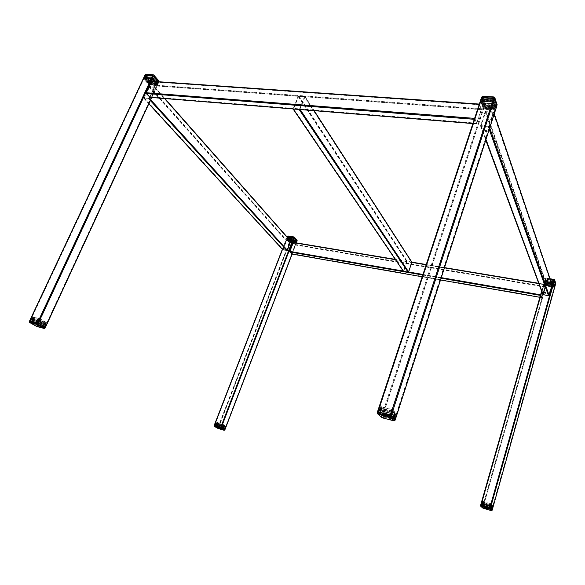<?xml version="1.0" encoding="UTF-8"?>
<svg xmlns="http://www.w3.org/2000/svg" width="585" height="585" viewBox="0 0 585 585"><rect width="100%" height="100%" fill="white"/><g stroke="black" fill="none" stroke-linecap="round" stroke-linejoin="round"><path stroke-width="0.44" stroke-dasharray="2.92 2.19" d="M299.827 109.527L305.012 96.817L304.697 96.276L298.862 95.86L298.145 96.32L293.107 108.978M304.492 96.781L298.657 96.357L293.648 108.744L299.498 109.219L304.492 96.781L411.496 262.351L406.984 261.597L403.76 271.14L408.272 271.923L411.496 262.351M411.818 262.058L407.116 261.21L406.59 261.532L403.358 271.323M298.657 96.357L406.984 261.597M293.648 108.744L403.76 271.14M299.498 109.219L408.272 271.923M29.711 320.873L36.855 324.909L45.396 327.271M37.279 325.026L44.913 327.03L37.908 323.044L30.23 321.041L37.279 325.026L150.667 81.622L158.228 82.149L152.977 76.108L145.365 75.604L150.667 81.622M29.806 320.931L144.948 75.575L150.959 81.951L158.732 82.405L158.235 81.703L158.71 81.732L158.381 82.47L151.098 81.959L151.449 81.22L158.725 81.724L158.645 80.942L151.127 80.32L146.031 74.514L153.394 74.887M44.913 327.03L158.228 82.149M37.908 323.044L152.977 76.108M30.23 321.041L145.365 75.604M218.037 427.262L290.123 240.172L287.22 236.881L214.366 425.185L218.585 427.481L225.006 429.397M218.38 427.364L224.662 429.251L221.028 427.182L214.71 425.288L218.38 427.364L290.467 240.23L296.617 241.247L293.743 237.949L287.564 236.932L290.467 240.23M290.123 240.172L296.909 241.437M224.662 429.251L296.617 241.247M221.028 427.182L293.743 237.949M214.71 425.288L287.564 236.932M492.299 509.535L491.795 509.433L491.561 510.252L483.159 507.729L483.393 506.91L480.775 504.935L483.232 506.866L492.314 509.557M483.13 506.771L491.853 509.389L490.018 507.678L481.221 505.045L483.13 506.771L546.741 282.694L555.092 284.076L553.936 280.588L545.527 279.206L546.741 282.694M550.149 279.045L545.812 278.336L545.608 279.038L550.412 279.827L545.059 279.089L546.28 282.613L555.531 284.23M491.853 509.389L555.092 284.076M490.018 507.678L553.936 280.588M481.221 505.045L545.527 279.206M377.574 411.84L382.685 416.03L395.336 419.313M382.458 415.818L394.699 419.043L390.619 415.248L378.239 412.008L382.458 415.818L484.621 104.993L496.182 105.797L493.806 98.594L482.113 97.819L484.621 104.993M481.47 97.783L483.985 104.949L484.76 105.388L496.753 106.104M394.699 419.043L496.182 105.797M390.619 415.248L493.806 98.594M378.239 412.008L482.113 97.819M149.716 86.492L149.087 86.909L143.976 98.47L148.875 98.909L149.511 98.485L154.623 86.887L149.716 86.492L286.708 240.413L282.84 249.81M154.257 87.289L149.504 86.938L144.327 98.061L149.087 98.448L154.257 87.289L290.467 241.422L286.577 240.771L283.169 249.576L287.067 250.248L290.467 241.422M290.73 241.115L286.708 240.413M149.504 86.938L286.577 240.771M144.327 98.061L283.169 249.576M149.087 98.448L287.067 250.248M486.179 130.806L485.104 131.201L486.757 132.4L487.839 131.998L486.179 130.806M486.362 130.243L485.287 130.638L486.939 131.837L488.022 131.435L486.362 130.243M545.82 292.8L544.935 291.966L544.226 292.383M485.908 111.194L485.082 111.706L480.577 126.024L488.299 126.843L489.133 126.323L493.623 111.954L485.908 111.194L546.434 283.586L545.849 283.93L542.865 294.533M493.016 112.291L485.725 111.75L481.17 125.673L488.482 126.272L493.016 112.291L551.618 284.888L546.317 284.003L543.348 294.46L548.664 295.381L551.618 284.888M552.05 284.668L546.434 283.586M485.725 111.75L546.317 284.003M481.17 125.673L543.348 294.46M488.482 126.272L548.664 295.381M479.89 104.218L474.925 118.404L476.599 123.866L481.448 109.658L479.89 104.218L151.881 81.344L155.208 85.139L155.296 85.922L149.987 97.285M481.309 109.271L479.7 104.781L475.071 118.792L476.716 123.194L481.309 109.271L155.003 85.593L151.669 81.805L146.425 93.059L149.804 96.796L155.003 85.593M479.7 104.781L151.669 81.805M475.071 118.792L146.425 93.059M476.716 123.194L149.804 96.796M544.182 284.237L541.03 294.884L541.798 297.648L544.957 286.409L544.182 284.237L538.719 283.33M544.84 286.825L544.065 284.661L541.096 295.074L541.893 297.195L544.84 286.825L295.147 244.844L293.334 242.782L289.948 251.608L291.783 253.634L295.147 244.844M291.791 254.022L295.308 245.027L293.473 242.424M544.065 284.661L293.334 242.782M541.096 295.074L289.948 251.608M541.893 297.195L291.783 253.634M149.57 83.955L156.575 84.459L151.69 78.88L144.649 78.405L149.57 83.955L149.848 83.362L144.926 77.805L151.976 78.28L156.853 83.86L149.848 83.362M144.649 78.405L144.926 77.805M156.575 84.459L156.853 83.86M151.69 78.88L151.976 78.28M145 77.651L149.921 83.209L156.926 83.706L152.041 78.127L145 77.651L145.285 77.052L152.327 77.52L157.204 83.107L150.199 82.617L145.285 77.052M152.041 78.127L152.327 77.52M156.926 83.706L157.204 83.107M149.921 83.209L150.199 82.617M150.265 82.463L157.27 82.96L152.392 77.374L145.351 76.898L150.265 82.463L150.754 81.417L157.753 81.907L152.89 76.313L145.848 75.845L150.754 81.417M145.351 76.898L145.848 75.845M157.27 82.96L157.753 81.907M152.392 77.374L152.89 76.313M150.155 81.483L145.043 75.692L145.394 74.939L150.499 80.737L150.155 81.483L151.098 81.959M158.381 82.47L158.557 82.068M153.497 76.247L152.539 75.757M145.212 75.275L145.043 75.692M157.723 83.245L152.173 77.191L144.766 76.913L144.912 76.555L152.648 77.439M149.877 82.697L144.766 76.913M157.628 83.45L150.352 82.931M157.789 83.099L152.722 77.286M150.418 82.785L157.701 83.297M149.95 82.543L144.831 76.759M157.372 83.999L151.822 77.951L144.407 77.659L151.888 77.798L152.297 78.193M149.526 83.443L144.407 77.659M157.285 84.203L150.001 83.677M157.445 83.852L152.371 78.039M150.074 83.531L157.35 84.05M149.599 83.289L144.48 77.512M157.029 84.752L151.464 78.704L144.056 78.412L151.537 78.551L151.946 78.953M149.182 84.189L144.056 78.412M156.934 84.949L149.658 84.423M156.509 84.606L149.504 84.108L144.575 78.551L151.617 79.033L156.509 84.606L156.085 85.512L151.201 79.94L144.151 79.458L149.087 85L156.085 85.512M157.094 84.598L152.02 78.799M149.723 84.277L157.007 84.803M149.248 84.035L144.129 78.266M149.212 84.701L155.376 85.147L151.069 80.247L144.875 79.823L149.212 84.701L151.274 80.24L156.751 80.62L152.948 76.247L147.449 75.882L151.274 80.24M144.151 79.458L144.575 78.551M151.201 79.94L151.617 79.033M149.087 85L149.504 84.108M147.449 75.882L144.875 79.823M152.948 76.247L151.069 80.247M156.751 80.62L155.376 85.147M292.844 240.055L287.125 239.104L289.816 242.146L295.513 243.097L292.844 240.055L293.026 239.579L295.696 242.621L289.999 241.678L287.308 238.629L293.026 239.579M295.513 243.097L295.696 242.621M287.125 239.104L287.308 238.629M289.816 242.146L289.999 241.678M295.739 242.504L293.07 239.455L287.352 238.512L290.043 241.561L295.739 242.504L295.922 242.036L290.226 241.086L287.535 238.044L293.253 238.98L295.922 242.036M290.043 241.561L290.226 241.086M287.352 238.512L287.535 238.044M293.07 239.455L293.253 238.98M293.304 238.863L287.579 237.919L290.27 240.969L295.966 241.919L293.304 238.863L293.619 238.036L287.9 237.093L290.584 240.15L296.281 241.093L293.619 238.036M295.966 241.919L296.281 241.093M287.579 237.919L287.9 237.093M290.27 240.969L290.584 240.15M294.145 238.066L293.465 237.744M287.513 236.771L290.299 239.528L290.072 240.113L287.272 236.94M290.072 240.113L296.887 240.823L296.661 241.415L290.738 240.428M287.14 237.927L290.27 241.247L296.361 242.036L289.941 241.093M293.546 238.98L296.317 242.153M287.257 237.839L293.209 238.819M287.184 237.802L289.984 240.976M293.253 238.702L287.301 237.722M293.597 238.863L296.361 242.036M286.906 238.512L290.043 241.839L296.134 242.621L289.714 241.678M293.319 239.572L296.09 242.746M287.03 238.431L292.983 239.411M286.957 238.395L289.758 241.561M293.026 239.294L287.074 238.314M293.363 239.455L296.134 242.621M286.679 239.104L289.816 242.424L295.908 243.214L289.487 242.27M293.092 240.164L295.864 243.331M286.796 239.024L292.756 240.004M287.074 239.221L292.8 240.172L295.469 243.214L289.772 242.263L287.074 239.221L286.804 239.938L289.502 242.972L295.198 243.923L292.529 240.881L286.804 239.938M286.723 238.987L289.531 242.146M292.8 239.887L286.847 238.899M293.136 240.047L295.908 243.214M292.339 241.013L287.308 240.172L289.677 242.848L294.694 243.689L292.339 241.013L293.48 237.766L289.012 237.035L291.103 239.426L295.557 240.157L293.48 237.766M295.198 243.923L295.469 243.214M289.502 242.972L289.772 242.263M292.529 240.881L292.8 240.172M295.557 240.157L294.694 243.689M291.103 239.426L289.677 242.848M289.012 237.035L287.308 240.172M492.409 102.046L481.587 101.315L483.912 107.925L494.632 108.693L492.409 102.046L492.658 101.293L494.873 107.94L484.161 107.179L481.828 100.561L492.658 101.293M494.632 108.693L494.873 107.94M481.587 101.315L481.828 100.561M483.912 107.925L484.161 107.179M494.939 107.757L492.716 101.103L481.894 100.371L484.219 106.989L494.939 107.757L495.181 107.004L484.468 106.251L482.142 99.618L492.965 100.349L495.181 107.004M484.219 106.989L484.468 106.251M481.894 100.371L482.142 99.618M492.716 101.103L492.965 100.349M493.023 100.159L482.201 99.435L484.526 106.06L495.239 106.821L493.023 100.159L493.455 98.836L482.64 98.119L484.958 104.759L495.663 105.505L493.455 98.836M495.239 106.821L495.663 105.505M482.201 99.435L482.64 98.119M484.526 106.06L484.958 104.759M494.5 98.77L493.455 98.178M482.186 97.432L481.513 97.914L481.828 96.978L484.241 103.889L483.934 104.817L481.513 97.914M483.934 104.817L484.972 105.402L485.272 104.474L496.402 105.249L496.102 106.177L484.972 105.402M496.102 106.177L496.819 105.812M481.448 99.443L481.85 99.019L481.448 99.443L484.387 106.624L495.524 107.413L495.934 106.996L483.875 106.331M493.572 100.254L493.045 99.955L493.638 100.064L495.875 107.179M481.784 99.201L493.045 99.955M481.513 99.26L483.934 106.148M493.111 99.764L481.85 99.019M493.638 100.064L495.934 106.996M481.141 100.386L481.535 99.955L481.141 100.386L483.568 107.267L484.087 107.56L495.224 108.349L495.627 107.932L483.568 107.267M493.265 101.205L492.738 100.905L493.33 101.015L495.568 108.123M481.477 100.145L492.738 100.905M481.199 100.196L483.627 107.077M492.804 100.715L481.535 99.955M493.33 101.015L495.627 107.932M480.826 101.322L481.228 100.898L480.826 101.322L483.261 108.196L483.78 108.488L494.917 109.293L495.327 108.868L483.261 108.196M492.958 102.148L492.431 101.849L493.016 101.958L495.261 109.059M481.162 101.088L492.431 101.849M481.521 101.505L492.351 102.236L494.574 108.883L483.853 108.108L481.521 101.505L481.148 102.631L483.488 109.234L494.208 110.009L491.978 103.377L481.148 102.631M480.892 101.139L483.32 108.013M492.49 101.658L481.228 100.898M493.016 101.958L495.327 108.868M491.459 103.735L481.938 103.077L483.985 108.883L493.426 109.57L491.459 103.735L492.775 98.704L484.329 98.141L486.128 103.34L494.5 103.918L492.775 98.704M494.208 110.009L494.574 108.883M483.488 109.234L483.853 108.108M491.978 103.377L492.351 102.236M494.5 103.918L493.426 109.57M486.128 103.34L483.985 108.883M484.329 98.141L481.938 103.077M545.205 281.773L546.332 284.983L554.068 286.27L552.993 283.06L545.205 281.773L545.359 281.209L553.154 282.496L554.229 285.714L546.492 284.427L545.359 281.209M552.993 283.06L553.154 282.496M546.332 284.983L546.492 284.427M554.068 286.27L554.229 285.714M553.191 282.358L545.403 281.071L546.529 284.288L554.266 285.575L553.351 281.794L554.419 285.012L546.69 283.725L545.564 280.507L553.351 281.794M554.266 285.575L554.419 285.012M546.529 284.288L546.69 283.725M545.403 281.071L545.564 280.507M545.6 280.369L546.726 283.586L554.463 284.873L553.388 281.648L545.6 280.369L545.878 279.389L547.004 282.613L554.734 283.893L553.666 280.668L545.878 279.389M553.388 281.648L553.666 280.668M546.726 283.586L547.004 282.613M554.463 284.873L554.734 283.893M545.608 279.038L545.081 279.199L545.278 278.497L546.258 282.548L545.081 279.199M546.258 282.548L546.96 282.906L547.158 282.211L555.194 283.542L554.997 284.244L546.96 282.906M554.997 284.244L555.538 284.142M554.426 280.727L553.717 280.369M546.602 283.893L554.909 285.18L553.483 281.48L554.639 285.231M545.337 280.288L553.439 281.619M546.251 283.718L545.074 280.369M546.639 283.754L554.682 285.092M545.074 280.339L546.288 283.579M545.381 280.149L553.483 281.48M546.405 284.588L554.712 285.882L553.286 282.182L554.448 285.933M545.14 280.99L553.242 282.328M546.054 284.412L544.876 281.071M546.441 284.449L554.485 285.787M544.913 280.932L546.09 284.273M545.176 280.851L553.286 282.182M546.207 285.283L554.521 286.584L553.081 282.891L554.251 286.628M544.935 281.692L553.044 283.03M545.856 285.107L544.672 281.773M546.295 285.122L545.161 281.911L552.957 283.198L554.032 286.416L546.295 285.122L546.054 285.955L553.79 287.25L552.715 284.047L544.92 282.752L546.054 285.955M546.244 285.144L554.288 286.489M544.715 281.626L545.893 284.968M544.979 281.553L553.081 282.891M545.454 283.023L546.448 285.846L553.264 286.986L552.313 284.164L545.454 283.023L547.019 279.294L547.889 281.816L553.936 282.818L553.096 280.288L547.019 279.294M552.715 284.047L552.957 283.198M553.79 287.25L554.032 286.416M544.92 282.752L545.161 281.911M553.096 280.288L552.313 284.164M553.936 282.818L553.264 286.986M547.889 281.816L546.448 285.846M32.219 318.181L39.327 320.024L45.798 323.739L38.72 321.896L32.219 318.181L31.875 318.905L38.391 322.62L45.462 324.463L38.99 320.755L31.875 318.905M38.72 321.896L38.391 322.62M39.327 320.024L38.99 320.755M45.798 323.739L45.462 324.463M38.303 322.796L31.795 319.088L38.902 320.938L45.381 324.646L38.303 322.796L37.966 323.512L45.045 325.362L38.566 321.662L31.451 319.812L37.966 323.512M45.381 324.646L45.045 325.362M38.902 320.938L38.566 321.662M31.795 319.088L31.451 319.812M31.371 319.995L38.478 321.845L44.957 325.545L37.886 323.695L31.371 319.995L30.771 321.26L37.886 323.117L44.372 326.81L37.301 324.953L30.771 321.26M37.886 323.695L37.301 324.953M38.478 321.845L37.886 323.117M44.957 325.545L44.372 326.81M29.937 321.004L36.723 324.836L36.307 325.735L29.513 321.911L29.908 320.989M45.411 327.234L44.738 328.119L37.389 326.174L37.806 325.282L45.162 327.212M37.806 325.282L36.723 324.836M38.859 321.699L45.696 325.633L37.594 323.659L45.601 325.552M30.895 319.629L37.674 323.476M38.31 321.472L30.917 319.549M38.778 321.882L45.513 325.728M30.829 319.732L38.23 321.655M30.815 319.812L37.594 323.659M39.283 320.792L46.113 324.733L38.01 322.759L46.018 324.646M31.319 318.723L38.098 322.584M38.742 320.565L31.341 318.649M39.202 320.968L45.937 324.829M31.254 318.825L38.654 320.748M31.239 318.905L38.01 322.759M39.707 319.878L46.529 323.827L38.427 321.867L46.434 323.746M31.744 317.816L38.515 321.684M39.166 319.651L31.765 317.743M39.414 319.841L32.299 318.006L38.807 321.721L45.879 323.563L39.414 319.841L39.919 318.752L46.383 322.481L39.305 320.646L32.811 316.916L39.919 318.752M39.626 320.061L46.354 323.929M31.685 317.926L39.078 319.834M31.663 317.999L38.427 321.867M33.63 317.253L39.882 318.869L45.572 322.145L39.341 320.536L33.63 317.253L31.912 322.635L37.462 324.09L42.544 326.964L37.009 325.509L31.912 322.635M39.305 320.646L38.807 321.721M46.383 322.481L45.879 323.563M32.811 316.916L32.299 318.006M37.009 325.509L37.425 324.624M37.433 324.616L39.341 320.536M42.544 326.964L45.572 322.145M37.462 324.09L39.882 318.869M380.184 408.235L391.636 411.204L395.401 414.765L384.06 411.811L380.184 408.235L379.87 409.186L383.753 412.747L395.094 415.708L391.328 412.154L379.87 409.186M384.06 411.811L383.753 412.747M391.636 411.204L391.328 412.154M395.401 414.765L395.094 415.708M383.68 412.981L379.789 409.42L391.248 412.396L395.014 415.942L383.68 412.981L383.372 413.917L394.707 416.886L390.934 413.354L379.475 410.37L383.372 413.917M395.014 415.942L394.707 416.886M391.248 412.396L390.934 413.354M379.789 409.42L379.475 410.37M379.402 410.604L390.86 413.588L394.634 417.127L383.292 414.151L379.402 410.604L378.853 412.271L390.312 415.262L394.093 418.78L382.751 415.796L378.853 412.271M383.292 414.151L382.751 415.796M390.86 413.588L390.312 415.262M394.634 417.127L394.093 418.78M377.632 411.898L381.705 415.569L381.318 416.747L377.281 412.959M395.27 419.277L394.699 419.189L394.312 420.374L382.524 417.259L382.912 416.089L394.699 419.189M382.912 416.089L381.705 415.569M391.555 413.456L390.86 413.434L391.555 413.456L395.489 417.178L382.692 414.048L395.467 417.134M378.714 410.122L382.773 413.814M390.934 413.193L379.014 410.092M391.475 413.697L395.394 417.376M378.934 410.334L390.86 413.434M378.641 410.356L382.692 414.048M391.943 412.264L391.248 412.242L391.943 412.264L395.877 416.001L383.08 412.878L395.855 415.957M379.109 408.937L383.153 412.644M391.328 412.001L379.409 408.908M391.862 412.505L395.774 416.191M379.329 409.149L391.248 412.242M379.029 409.171L383.08 412.878M392.33 411.065L391.636 411.043L392.33 411.065L396.257 414.816L383.467 411.708L396.235 414.772M379.497 407.752L383.541 411.474M391.716 410.802L379.797 407.723M391.716 410.962L380.265 408.001L384.14 411.577L395.475 414.524L391.716 410.962L392.184 409.529L395.935 413.112L384.601 410.173L380.733 406.582L392.184 409.529M392.25 411.306L396.155 415.014M379.716 407.957L391.636 411.043M379.424 407.986L383.467 411.708M381.647 406.97L391.716 409.566L395.029 412.717L385.047 410.136L381.647 406.97L380.199 413.983L389.142 416.33L392.111 419.065L383.241 416.732L380.199 413.983M384.601 410.173L384.14 411.577M395.935 413.112L395.475 414.524M380.733 406.582L380.265 408.001M383.241 416.732L383.584 415.482M383.584 415.474L385.047 410.136M392.111 419.065L395.029 412.717M389.142 416.33L391.716 409.566M482.413 502.413L490.552 504.84L492.241 506.442L484.168 504.029L482.413 502.413L482.223 503.071L483.978 504.679L492.058 507.093L490.369 505.498L482.223 503.071M484.168 504.029L483.978 504.679M490.552 504.84L490.369 505.498M492.241 506.442L492.058 507.093M483.934 504.84L482.179 503.239L490.318 505.659L492.014 507.261L483.934 504.84L483.751 505.498L491.831 507.912L490.135 506.325L481.989 503.89L483.751 505.498M492.014 507.261L491.831 507.912M490.318 505.659L490.135 506.325M482.179 503.239L481.989 503.89M481.945 504.058L490.091 506.486L491.788 508.08L483.7 505.659L481.945 504.058L481.616 505.206L489.762 507.648L491.459 509.228L483.378 506.8L481.616 505.206M483.7 505.659L483.378 506.8M490.091 506.486L489.762 507.648M491.788 508.08L491.459 509.228M483.393 506.91L491.795 509.433M490.588 506.442L492.358 508.102L483.254 505.55L492.351 508.087M481.47 503.714L483.298 505.381M490.193 506.274L481.726 503.751M490.544 506.603L492.358 508.102M481.674 503.912L490.15 506.442M481.462 503.7L483.254 505.55M490.427 505.447L492.585 507.283L483.488 504.731L492.277 507.4L490.427 505.447L481.908 503.093L490.384 505.615M481.908 503.093L483.532 504.57M481.66 503.056L483.488 504.731M491.056 504.789L492.819 506.464L483.715 503.919L492.775 506.625M483.715 503.919L481.93 502.062L483.766 503.758M490.661 504.621L482.194 502.105M490.603 504.672L482.457 502.252L484.212 503.868L492.292 506.274L490.603 504.672L490.881 503.685L492.563 505.294L484.49 502.888L482.742 501.265L490.881 503.685M491.012 504.95L492.767 506.617M482.142 502.266L490.618 504.789M483.334 501.506L490.493 503.634L491.978 505.052L484.87 502.939L483.334 501.506L482.501 506.339L488.863 508.248L490.193 509.476L483.875 507.583L482.501 506.339M484.49 502.888L484.212 503.868M492.563 505.294L492.292 506.274M482.742 501.265L482.457 502.252M483.875 507.583L484.87 502.939M490.193 509.476L491.978 505.052M488.863 508.248L490.493 503.634M215.975 423.13L221.817 424.871L225.174 426.801L219.36 425.068L215.975 423.13L215.763 423.672L219.156 425.609L224.969 427.342L221.605 425.419L215.763 423.672M219.36 425.068L219.156 425.609M221.817 424.871L221.605 425.419M225.174 426.801L224.969 427.342M219.104 425.741L215.711 423.811L221.554 425.551L224.918 427.481L219.104 425.741L218.892 426.282L224.713 428.023L221.342 426.099L215.499 424.352L218.892 426.282M224.918 427.481L224.713 428.023M221.554 425.551L221.342 426.099M215.711 423.811L215.499 424.352M215.448 424.491L221.291 426.231L224.662 428.154L218.841 426.414L215.448 424.491L215.083 425.434L220.925 427.189L224.296 429.105L218.483 427.357L215.083 425.434M218.841 426.414L218.483 427.357M221.291 426.231L220.925 427.189M224.662 428.154L224.296 429.105M214.432 425.222L217.971 427.225L217.708 427.898L214.168 425.902L214.432 425.222M224.925 429.375L224.486 430.004L218.446 428.183L218.702 427.511L224.75 429.324M218.702 427.511L217.971 427.225M221.627 426.165L225.159 428.191L218.563 426.348L225.13 428.161M215.083 424.205L218.614 426.216M221.262 426.012L215.178 424.198M221.576 426.297L225.079 428.3M215.126 424.337L221.203 426.151M215.031 424.344L218.563 426.348M221.89 425.485L225.422 427.518L218.819 425.675L225.386 427.489M215.346 423.533L218.878 425.544M221.518 425.332L215.441 423.525M221.839 425.617L225.335 427.62M215.39 423.657L221.466 425.471M215.295 423.664L218.819 425.675M222.154 424.805L225.678 426.838L219.083 425.002L225.642 426.809M215.609 422.853L219.134 424.871M221.781 424.651L215.704 422.845M221.869 424.739L216.026 422.999L219.412 424.937L225.225 426.67L221.869 424.739L222.183 423.92L225.539 425.858L219.726 424.125L216.34 422.187L222.183 423.92M222.103 424.937L225.591 426.948M215.653 422.984L221.73 424.79M215.558 422.992L219.083 425.002M216.889 422.407L222.029 423.935L224.991 425.639L219.872 424.118L216.889 422.407L215.872 426.406L220.435 427.774L223.075 429.273L218.527 427.906L215.872 426.406M219.726 424.125L219.412 424.937M225.539 425.858L225.225 426.67M216.34 422.187L216.026 422.999M218.527 427.906L219.872 424.118M223.075 429.273L224.991 425.639M220.435 427.774L222.029 423.935M298.145 96.32L406.59 261.532M298.862 95.86L407.116 261.21M293.136 108.708L403.358 271.074M305.012 96.817L313.948 110.667M304.697 96.276L411.628 261.963M151.566 97.498L158.652 82.178M45.301 327.249L158.52 82.485M36.855 324.909L150.25 81.593M37.667 325.238L150.959 81.951M292.069 254.095L296.354 242.877M224.867 429.361L296.77 241.429M282.496 249.429L287.242 237.159M218.585 427.481L290.628 240.413M491.956 509.476L555.15 284.266M541.834 291.739L545.454 279.016M541.622 291.184L545.278 278.438L545.995 278.116L550.061 278.774M482.647 506.625L546.28 282.613M483.232 506.866L546.807 282.884M394.926 419.248L496.314 106.192M381.778 415.642L483.985 104.949M382.685 416.03L484.76 105.388M149.087 86.909L286.233 240.713M143.91 98.024L282.826 249.517M144.115 98.514L148.882 103.706M148.875 98.909L150.352 100.525M149.511 98.485L150.696 99.786M154.681 87.319L164.597 98.551M154.469 86.836L290.606 241.064M485.082 111.706L545.849 283.93M480.526 125.614L542.88 294.379M480.98 126.236L485.938 139.661M488.299 126.843L489.235 129.468M489.133 126.323L489.718 127.976M493.667 112.335L494.237 114.024M493.199 111.728L551.743 284.464M474.881 119.369L474.289 119.318M476.534 123.764L472.914 123.472M476.863 123.581L150.104 97.125M481.448 109.658L155.296 85.922M481.492 108.708L155.208 85.139M543.991 284.464L538.822 283.601M444.439 267.85L426.151 264.793M411.898 262.416L395.445 259.674M426.231 264.537L444.527 267.586L426.224 264.566M411.898 262.175L395.263 259.404M541.03 294.884L540.577 294.803M441.273 277.634L422.948 274.46M408.674 271.996L403.167 271.038M540.979 295.498L540.408 295.396M441.097 278.189L422.765 275.008M541.776 297.619L539.875 297.29M440.52 279.959L422.187 276.764L440.512 279.988M541.966 297.385L291.944 253.817M544.906 287.016L295.308 245.027M544.957 286.409L295.286 244.486M153.636 75.012L158.645 80.942M151.127 80.32L150.499 80.737L151.449 81.22L151.361 80.438M145.285 74.624L146.031 74.514M294.16 237.064L296.866 240.289L290.942 239.309L288.039 236.011M296.866 240.289L297.063 240.83M290.774 239.228L290.299 239.528L290.964 239.843L290.942 239.309M287.506 236.347L287.981 236.055M496.453 104.291L485.06 103.377L482.822 96.335L494.076 97.066L496.628 104.174L496.402 105.249L496.979 105.117M485.06 103.377L484.241 103.889L485.272 104.474L485.323 103.523M496.628 104.174L497.111 104.561M481.828 96.978L482.654 96.459M554.273 279.528L555.245 282.935L547.034 281.517L545.863 278.153M545.812 278.336L545.278 278.438L545.812 278.336M555.245 282.935L555.194 283.542L555.699 283.491M547.034 281.517L546.456 281.853L547.158 282.211L547.209 281.604M545.995 278.116L550.046 278.738M29.513 321.911L29.521 322.459M36.745 326.496L37.389 326.174L36.307 325.735L36.482 326.386M44.994 328.141L44.299 328.485M382.063 417.756L382.524 417.259L381.318 416.747L381.764 417.631M394.875 420.461L393.976 420.893M482.61 506.588L482.376 507.407L480.548 505.718M482.917 508.124L483.159 507.729L482.376 507.407L482.72 508.043M492.065 510.354L491.407 510.61M218.088 428.476L218.446 428.183L217.708 427.898L217.898 428.403M224.662 430.048L224.238 430.304M214.234 426.333L214.168 425.902M304.939 96.379L314.174 110.689M151.749 97.512L158.732 82.405M292.127 254.102L296.419 242.892M282.35 249.276L287.103 237.005M541.615 291.162L545.059 279.089M143.976 98.47L148.846 103.779M154.623 86.887L164.941 98.58M485.287 130.638L485.104 131.201M544.079 292.112L543.955 292.537M480.577 126.024L485.784 140.122M493.623 111.954L494.281 113.885M546.09 292.639L545.966 293.07M488.022 131.435L487.839 131.998M479.81 104.101L479.334 104.071M476.599 123.866L472.885 123.567M544.16 284.2L538.712 283.294M411.884 262.146L395.241 259.367M541.798 297.648L539.86 297.312M158.952 81.754L158.667 82.375"/><path stroke-width="0.88" d="M293.107 108.978L299.827 109.527M403.358 271.323L408.14 272.31L408.674 271.996L411.818 262.058L314.174 110.689M45.396 327.271L38.339 323.161L29.711 320.873M158.923 80.979L158.725 81.724L158.901 81.322L153.848 75.494L153.497 76.247L158.235 81.703L152.678 75.765L144.934 75.56M214.432 425.222L214.359 425.887L220.443 427.708L220.706 427.028L221.444 427.321L221.181 428.001L224.691 429.99L225.013 429.353L221.379 427.284L214.351 425.178M296.909 241.437L293.582 237.766L287.22 236.881M492.314 509.557L489.916 507.583L480.724 504.884L481.279 505.001L481.046 505.82L489.521 508.365L489.755 507.539L481.279 505.001M555.531 284.23L554.404 280.661L550.412 279.827L553.717 280.369L553.915 279.659L550.149 279.045M395.336 419.313L390.392 415.028L377.574 411.84M496.753 106.104L494.457 98.638L493.667 98.185L481.462 97.629L377.588 411.73M282.84 249.81L287.411 250.307L290.73 241.115L164.941 98.58M544.81 292.398L543.955 292.537L545.103 293.209L545.966 293.07L544.81 292.398M544.226 292.383L545.82 292.8M542.865 294.533L548.547 295.805L549.139 295.462L552.05 284.668L494.281 113.885M151.881 81.344L151.369 81.469L146.126 92.73L146.213 93.52L149.987 97.285M395.263 259.404L293.421 242.387L289.787 251.426L291.791 254.022M145.212 75.275L152.539 75.757L152.89 75.004L145.563 74.529L145.212 75.275M294.145 238.066L296.909 241.247L297.129 240.654L294.372 237.473L294.145 238.066M287.513 236.771L293.465 237.744L293.699 237.152L287.74 236.179L287.513 236.771M494.5 98.77L496.789 105.717L497.089 104.781L494.808 97.827L494.5 98.77M482.186 97.432L493.455 98.178L493.762 97.227L482.501 96.496L482.186 97.432M555.699 283.491L554.624 280.025L554.426 280.727L555.531 284.091M29.908 320.989L29.55 321.757L36.943 323.695L37.374 322.788L29.974 320.851M37.374 322.788L38.471 323.234L38.047 324.148L44.796 327.973L45.213 327.073L38.471 323.234M45.213 327.073L44.994 328.141L44.131 328.412L37.36 324.58L29.689 322.525L36.745 326.496L44.102 328.441L44.994 328.141M377.281 412.959L377.581 411.811L378.224 411.855L377.837 413.039L389.771 416.169L390.158 414.97L378.224 411.855M390.158 414.97L391.387 415.496L390.999 416.695L394.926 420.337L395.314 419.153L391.387 415.496M489.755 507.539L490.544 507.86L490.31 508.687L492.08 510.325L492.307 509.498L490.544 507.86M492.307 509.498L492.065 510.354M220.706 427.028L214.622 425.207M224.947 429.317L221.444 427.321M214.168 425.902L214.402 426.406L220.486 428.235L220.443 427.708L221.181 428.001L220.684 428.308L214.359 426.414L218.088 428.476L224.135 430.297L220.677 428.308L224.194 430.297L224.925 429.375M293.443 109.249L403.628 271.528M299.293 109.724L408.14 272.31M300.207 109.556L408.674 271.996L422.948 274.46M313.948 110.667L411.898 262.416L426.151 264.793M45.345 327.147L151.566 97.498M38.339 323.161L153.402 76.138M37.513 322.825L152.678 75.765M29.835 320.814L145.073 75.268M225.013 429.353L292.069 254.095M296.354 242.877L297.056 240.296L294.357 237.196M221.379 427.284L294.087 238.007M220.823 427.065L293.582 237.766M214.505 425.171L282.496 249.429M287.242 237.159L287.403 236.749M555.56 284.193L492.351 509.55L555.553 284.149M490.515 507.831L554.404 280.661M489.916 507.583L553.871 280.39M481.119 504.95L541.834 291.739M480.885 506.398L482.917 508.124L491.451 510.668L489.682 509.038L480.885 506.398L480.519 505.732L541.622 291.184M395.387 419.218L496.833 105.848M391.314 415.423L494.457 98.638M390.392 415.028L493.667 98.185M377.998 411.789L481.974 97.417M148.882 103.706L283.03 249.934M150.352 100.525L286.928 250.607M150.696 99.786L287.411 250.307M164.597 98.551L290.811 241.473M485.938 139.661L543.224 294.884M489.235 129.468L548.547 295.805M489.718 127.976L549.139 295.462M494.237 114.024L552.094 284.968M479.239 104.364L151.369 81.469M474.596 118.375L146.126 92.73M474.289 119.318L146.213 93.52M472.914 123.472L149.592 97.256M538.822 283.601L444.439 267.85M395.445 259.674L293.173 242.599M538.719 283.33L444.52 267.616L538.712 283.294M426.224 264.566L411.898 262.175M540.577 294.803L441.273 277.634M403.167 271.038L289.787 251.426M540.408 295.396L441.097 278.189M422.765 275.008L289.809 251.967M539.875 297.29L440.52 279.959M291.688 254.029L422.18 276.785L291.644 253.992M153.248 74.792L153.789 75.063M146.067 74.412L144.985 75.268M158.952 81.754L158.689 80.84M287.944 235.967L293.838 236.954M293.992 236.983L294.372 237.473L293.992 236.983M297.063 240.83L297.121 240.376M287.257 236.742L287.506 236.347M496.979 105.117L494.837 97.636M493.93 96.949L482.749 96.218L481.828 96.978M550.061 278.774L554.017 279.425L550.046 278.738M554.075 279.396L554.587 279.732M555.743 283.22L554.639 279.879M29.499 321.904L29.725 320.836M29.681 322.518L37.082 324.47L36.943 323.695L38.047 324.148L37.36 324.58M382.063 417.756L394.012 420.864L389.764 417.105L377.837 413.968L382.063 417.756M377.691 413.983L377.186 412.995L377.837 413.039L377.837 413.968L377.186 412.995L377.581 411.811M377.83 413.961L389.764 417.105L389.771 416.169L390.999 416.695L390.122 417.244L394.056 420.878L394.875 420.461M395.358 419.233L394.977 420.418L394.012 420.864M480.548 505.718L480.775 504.935M480.519 505.732L481.046 505.82L481.009 506.413L480.519 505.732M481.009 506.413L489.484 508.957L489.521 508.365L490.31 508.687L489.682 509.038M489.484 508.957L491.488 510.676L492.087 510.347L491.451 510.668M224.179 430.289L224.662 430.048M214.402 426.406L214.359 425.163M293.217 109.161L403.445 271.44M45.491 327.264L151.749 97.512M29.652 320.799L144.861 75.341M225.064 429.397L292.127 254.102M296.419 242.892L296.99 241.393M214.307 425.141L282.35 249.276M480.724 504.884L541.615 291.162M395.423 419.284L496.833 105.987M377.515 411.76L481.462 97.629M148.846 103.779L282.913 249.89M485.784 140.122L542.924 294.694M479.334 104.071L151.734 81.249M472.885 123.567L149.723 97.344M426.231 264.537L411.884 262.146M395.241 259.367L293.421 242.387M539.86 297.312L440.512 279.988M145.285 74.624L145.804 74.302M153.131 74.785L145.928 74.31M158.842 80.891L153.87 75.151M293.897 236.932L287.995 235.974M497.111 104.561L496.819 105.812M482.676 96.211L481.587 97.49M494.003 96.949L494.771 97.446M37.074 324.463L44.131 328.412"/></g></svg>
